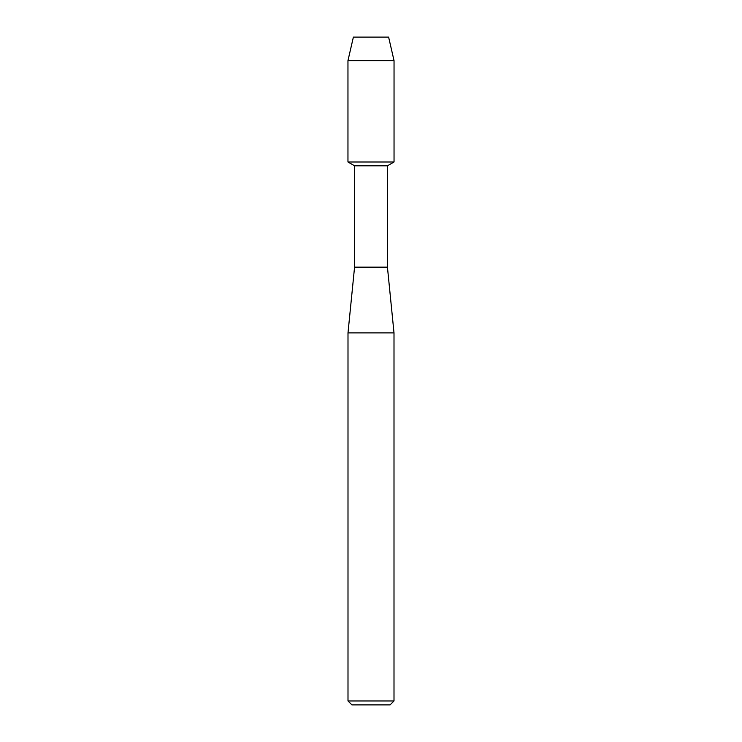 <?xml version="1.0" encoding="UTF-8"?>
<svg xmlns="http://www.w3.org/2000/svg" width="742" height="742" viewBox="0 0 742 742"><rect width="100%" height="100%" fill="white"/><g stroke="black" fill="none" stroke-linecap="round" stroke-linejoin="round"><path stroke-width="1.11" d="M388.613 37.1L353.387 37.1L388.613 37.1L394.039 60.631L394.039 161.988L371 161.988L394.039 161.988L387.435 165.8L387.435 267.148L394.002 332.88L394.002 700.958L347.998 700.958L351.94 704.9L390.06 704.9L394.002 700.958M387.435 267.148L354.565 267.148L354.565 165.8L387.435 165.8M354.565 267.148L347.998 332.88L394.002 332.88M353.387 37.1L347.961 60.631L347.961 161.988L371 161.988L347.961 161.988L354.565 165.8M347.961 60.631L394.039 60.631M347.998 332.88L347.998 700.958"/></g></svg>
